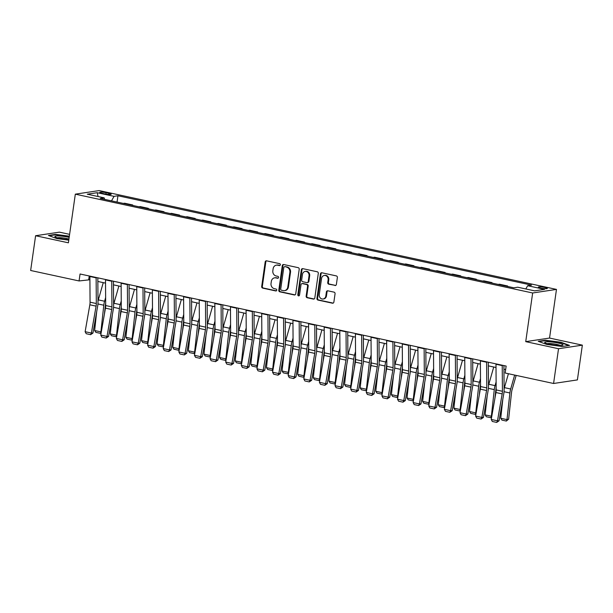 <?xml version="1.0" encoding="UTF-8"?>
<svg xmlns="http://www.w3.org/2000/svg" width="613" height="613" viewBox="0 0 613 613"><rect width="100%" height="100%" fill="white"/><g stroke="black" fill="none" stroke-linecap="round" stroke-linejoin="round"><path stroke-width="0.92" d="M280.363 264.793A0.973 0.866 -98.5 0 0 279.635 263.651L266.609 260.839A1.395 1.241 -98.5 0 0 265.184 261.935L261.69 286.501A1.395 1.241 -98.5 0 0 262.724 288.125L275.75 290.945A0.973 0.866 -98.5 0 0 276.026 289.037L274.34 288.669A4.46 3.962 -98.5 0 1 271.038 283.451L271.329 281.405A4.46 3.962 -98.5 0 1 274.586 277.85A4.46 3.962 -98.5 0 1 275.873 277.888L277.559 278.256A0.973 0.866 -98.5 0 0 278.555 277.482A0.973 0.866 -98.5 0 0 277.835 276.34L276.149 275.98A4.46 3.962 -98.5 0 1 272.839 270.762L273.13 268.716A4.46 3.962 -98.5 0 1 276.394 265.153A4.46 3.962 -98.5 0 1 277.681 265.199L279.367 265.559A0.973 0.866 -98.5 0 0 280.363 264.793M544.865 287.482A4.544 0.667 8.1 0 0 538.314 287.152A4.544 0.667 8.1 0 0 540.75 288.102A4.544 0.667 8.1 0 0 547.309 288.432A4.544 0.667 8.1 0 0 544.865 287.482M334.966 285.52A1.395 1.241 -98.5 0 0 336.384 284.424L337.365 277.536A1.395 1.241 -98.5 0 0 336.33 275.904L321.863 272.777A1.395 1.241 -98.5 0 0 320.438 273.873L316.944 298.439A1.395 1.241 -98.5 0 0 317.978 300.071L332.445 303.197A1.395 1.241 -98.5 0 0 333.87 302.094L335.058 293.773A1.395 1.241 -98.5 0 0 334.024 292.14L327.825 290.807A1.395 1.241 -98.5 0 0 326.407 291.903L325.817 296.033A3.724 3.31 -98.5 0 1 323.097 299.006A3.724 3.31 -98.5 0 1 319.258 294.615L321.557 278.44A3.724 3.31 -98.5 0 1 324.285 275.467A3.724 3.31 -98.5 0 1 328.124 279.857L327.74 282.555A1.395 1.241 -98.5 0 0 328.767 284.187L335.61 285.428A1.395 1.241 -98.5 0 0 335.679 285.443M525.732 341.64L558.527 348.728L553.585 383.485L577.4 379.907L582.35 345.15L549.547 338.062L556.474 289.405L532.651 292.983L525.732 341.64L549.547 338.062M69.598 234.35L59.415 232.151L35.6 235.729L68.395 242.817L75.322 194.16L532.651 292.983M35.6 235.729L30.65 270.486L79.069 280.953L89.912 279.75M553.585 383.485L505.166 373.026L506.154 366.068L80.058 273.996L79.069 280.953M299.221 269.291A1.395 1.241 -98.5 0 0 298.186 267.659L283.719 264.532A1.395 1.241 -98.5 0 0 282.294 265.636L278.8 290.194A1.395 1.241 -98.5 0 0 279.834 291.826L294.301 294.953A1.395 1.241 -98.5 0 0 295.727 293.857L299.221 269.291M302.791 268.655L317.258 271.781A1.395 1.241 -98.5 0 1 318.293 273.413L314.798 297.972A1.395 1.241 -98.5 0 1 313.373 299.075L307.182 297.734A1.395 1.241 -98.5 0 1 306.148 296.11L307.565 286.148A1.395 1.241 -98.5 0 0 306.538 284.516L302.424 283.627A1.395 1.241 -98.5 0 0 301.006 284.723L299.527 295.098A0.973 0.866 -98.5 0 1 297.811 294.73L301.366 269.751A1.395 1.241 -98.5 0 1 302.791 268.655M102.103 193.294L104.846 193.892A4.398 0.644 8.1 0 0 111.198 194.206A4.398 0.644 8.1 0 0 108.838 193.287L106.095 192.697A4.398 0.644 8.1 0 0 99.735 192.375A4.398 0.644 8.1 0 0 102.103 193.294M556.474 289.405L99.145 190.582L75.322 194.16M104.677 199.386L104.141 197.838L100.248 198.428L513.847 287.796L517.74 287.213L534.605 290.861L544.52 289.367L527.655 285.719L531.548 285.137L117.949 195.762L114.056 196.352L111.505 200.857M104.141 197.838L87.276 194.198L97.191 192.704L114.056 196.352M558.527 348.728L582.35 345.15M97.85 281.467L105.528 283.129M113.474 284.846L121.144 286.501M129.09 288.217L136.768 289.88M144.706 291.596L152.384 293.252M160.33 294.968L168.008 296.631M175.946 298.347L183.624 300.002M191.57 301.719L199.24 303.381M207.186 305.098L214.864 306.753M222.803 308.469L230.48 310.132M238.426 311.848L246.104 313.504M254.043 315.22L261.72 316.883M269.666 318.599L277.337 320.254M285.283 321.971L292.96 323.633M300.899 325.35L308.577 327.005M316.523 328.721L324.2 330.376M332.139 332.093L339.817 333.756M347.763 335.472L355.433 337.127M363.379 338.843L371.057 340.506M378.995 342.223L386.673 343.878M394.619 345.594L402.297 347.257M410.235 348.973L417.913 350.628M425.859 352.345L433.529 354.007M441.475 355.724L449.153 357.379M457.091 359.095L464.769 360.758M472.715 362.475L480.393 364.13M488.331 365.846L496.009 367.509M503.955 369.225L505.648 369.593M89.23 275.98L88.724 279.497M117.06 202.06L117.949 195.762M132.676 205.432L132.737 204.98L124.615 203.225L123.336 203.416M148.292 208.811L148.361 208.351L140.239 206.596L138.959 206.796M163.916 212.182L163.977 211.73L155.855 209.975L154.576 210.167M179.532 215.561L179.601 215.102L171.479 213.347L170.199 213.539M195.156 218.933L195.218 218.481L187.095 216.726L185.816 216.918M210.772 222.312L210.834 221.852L202.711 220.098L201.432 220.289M226.389 225.684L226.458 225.232L218.335 223.477L217.056 223.668M242.012 229.063L242.074 228.603L233.951 226.848L232.672 227.04M257.629 232.434L257.698 231.982L249.575 230.227L248.296 230.419M273.252 235.813L273.314 235.354L265.191 233.599L263.912 233.791M288.869 239.185L288.93 238.733L280.808 236.978L279.528 237.17M304.485 242.556L304.554 242.104L296.431 240.35L295.152 240.541M320.109 245.936L320.17 245.484L312.048 243.729L310.768 243.92M335.725 249.307L335.794 248.855L327.671 247.1L326.392 247.292M351.349 252.686L351.41 252.234L343.288 250.472L342.008 250.671M366.965 256.058L367.026 255.606L358.904 253.851L357.624 254.043M382.581 259.437L382.65 258.977L374.528 257.222L373.248 257.422M398.205 262.808L398.266 262.356L390.144 260.602L388.864 260.793M413.821 266.188L413.89 265.728L405.768 263.973L404.488 264.165M429.445 269.559L429.506 269.107L421.384 267.352L420.104 267.544M445.061 272.938L445.122 272.478L437 270.724L435.72 270.915M460.677 276.31L460.746 275.858L452.624 274.103L451.344 274.295M476.301 279.689L476.362 279.229L468.24 277.474L466.96 277.666M491.917 283.06L491.986 282.608L483.864 280.854L482.584 281.045M507.541 286.44L507.602 285.98L499.48 284.225L498.2 284.417M515.127 287.604L513.817 287.796M132.737 204.98L131.458 205.171M148.361 208.351L147.082 208.55M163.977 211.73L162.698 211.922M179.601 215.102L178.322 215.293M195.218 218.481L193.938 218.672M210.834 221.852L209.554 222.044M226.458 225.232L225.178 225.423M242.074 228.603L240.794 228.795M257.698 231.982L256.418 232.174M273.314 235.354L272.034 235.545M288.93 238.733L287.65 238.924M304.554 242.104L303.274 242.296M320.17 245.484L318.89 245.675M335.794 248.855L334.514 249.047M351.41 252.234L350.13 252.426M367.026 255.606L365.746 255.797M382.65 258.977L381.37 259.176M398.266 262.356L396.986 262.548M413.89 265.728L412.61 265.919M429.506 269.107L428.226 269.299M445.122 272.478L443.843 272.67M460.746 275.858L459.466 276.049M476.362 279.229L475.083 279.421M491.986 282.608L490.706 282.8M507.602 285.98L506.323 286.171M525.824 288.961L527.655 285.719M98.072 196.528L97.191 192.704M69.338 236.189L55.591 234.373L48.419 235.453L56.886 238.595L68.771 240.166M569.531 345.425L561.056 342.284L545.409 340.215L538.237 341.295L546.712 344.437L562.351 346.506L569.531 345.425M55.53 234.794L55.591 234.373M545.355 340.636L545.409 340.215M561.002 342.675L561.056 342.284M279.957 265.452L278.325 265.1A4.46 3.962 -98.5 0 0 277.038 265.061L276.394 265.153M274.586 277.85L275.229 277.75A4.46 3.962 -98.5 0 1 276.517 277.796L278.149 278.149M266.532 260.824A1.395 1.241 -98.5 0 0 265.827 261.843L262.333 286.401A1.395 1.241 -98.5 0 0 263.368 288.033L276.34 290.838M283.643 264.517A1.395 1.241 -98.5 0 0 282.938 265.536L279.444 290.102A1.395 1.241 -98.5 0 0 280.478 291.727L294.945 294.853A1.395 1.241 -98.5 0 0 295.022 294.868M284.792 266.739A0.973 0.866 -98.5 0 0 283.796 267.506L280.731 289.068A0.973 0.866 -98.5 0 0 281.451 290.21L283.229 290.593A4.46 3.962 -98.5 0 0 284.516 290.631A4.46 3.962 -98.5 0 0 287.781 287.076L289.872 272.333A4.46 3.962 -98.5 0 0 286.57 267.122L285.436 266.64A0.973 0.866 -98.5 0 0 285.16 266.632L284.509 266.724M284.516 290.631L285.16 290.539A4.46 3.962 -98.5 0 0 288.424 286.976L287.781 287.076M285.436 266.64L287.213 267.023A4.46 3.962 -98.5 0 1 290.516 272.241L288.424 286.976M302.025 283.612L302.669 283.52A1.395 1.241 -98.5 0 1 303.075 283.528L307.182 284.417A1.395 1.241 -98.5 0 1 308.209 286.049L306.791 296.01A1.395 1.241 -98.5 0 0 307.826 297.642L314.017 298.975A1.395 1.241 -98.5 0 0 314.094 298.991M302.715 268.64A1.395 1.241 -98.5 0 0 302.01 269.659L298.454 294.631A0.973 0.866 -98.5 0 0 299.129 295.757M309.036 275.804A3.724 3.31 -98.5 0 0 305.205 271.413A3.724 3.31 -98.5 0 0 302.477 274.386L301.665 280.087A1.395 1.241 -98.5 0 0 302.699 281.719L306.806 282.608A1.395 1.241 -98.5 0 0 308.232 281.505L309.036 275.804L309.68 275.712A3.724 3.31 -98.5 0 0 305.849 271.314L305.205 271.413M307.213 282.616L307.856 282.524A1.395 1.241 -98.5 0 0 308.875 281.405L308.232 281.505M309.68 275.712L308.875 281.405M324.285 275.467L324.928 275.367A3.724 3.31 -98.5 0 1 328.767 279.766L328.384 282.463A1.395 1.241 -98.5 0 0 329.411 284.087L335.61 285.428M323.097 299.006L323.741 298.914A3.724 3.31 -98.5 0 0 326.461 295.933L325.817 296.033M327.756 290.792A1.395 1.241 -98.5 0 0 327.051 291.803L326.461 295.933M321.787 272.762A1.395 1.241 -98.5 0 0 321.082 273.781L317.588 298.339A1.395 1.241 -98.5 0 0 318.622 299.972L333.097 303.098A1.395 1.241 -98.5 0 0 333.166 303.113M101.137 332.859L100.241 333.311L95.873 332.369L94.64 330.522L96.708 311.557M97.996 301.228A10.643 4.628 -77.8 0 1 98.333 299.887L103.252 282.639M94.64 330.522L100.884 331.871L103.796 305.22A10.643 4.628 -77.8 0 1 104.585 301.244L105.628 297.566M100.241 333.311L101.337 331.733M105.674 303.266A7.095 3.088 102.2 0 0 105.444 304.73L104.409 314.185M96.141 277.474A4.965 2.161 102.2 0 0 96.134 277.85L96.318 303.527A7.095 3.088 -77.8 0 1 96.088 306.14L91.383 333.051L92.946 333.058L97.659 306.148A10.643 4.628 102.2 0 0 98.003 302.232L97.827 277.842M89.889 276.126A4.965 2.161 102.2 0 0 89.889 276.501L90.065 302.178A7.095 3.088 -77.8 0 1 89.843 304.791L85.13 331.702L91.383 333.051L90.594 334.667L86.226 333.717L85.13 331.702M92.946 333.058L90.594 334.667M116.761 336.238L115.865 336.69L111.489 335.74L110.256 333.893L112.332 314.936M113.612 304.607A10.643 4.628 -77.8 0 1 113.957 303.266L118.876 286.01M110.256 333.893L116.508 335.242L119.42 308.6A10.643 4.628 -77.8 0 1 120.202 304.615L121.251 300.937M115.865 336.69L116.953 335.112M121.29 306.638A7.095 3.088 102.2 0 0 121.06 308.109L120.025 317.557M132.377 339.61L131.481 340.062L127.106 339.119L125.88 337.265L127.948 318.308M129.228 307.979A10.643 4.628 -77.8 0 1 129.573 306.638L134.492 289.39M125.88 337.265L132.124 338.621L135.036 311.971A10.643 4.628 -77.8 0 1 135.818 307.987L136.868 304.316M131.481 340.062L132.577 338.483M136.914 310.017A7.095 3.088 102.2 0 0 136.676 311.481L135.649 320.936M148.001 342.981L147.105 343.433L142.729 342.491L141.496 340.644L143.572 321.687M144.852 311.358A10.643 4.628 -77.8 0 1 145.189 310.017L150.116 292.761M141.496 340.644L147.741 341.993L150.66 315.35A10.643 4.628 -77.8 0 1 151.442 311.366L152.491 307.688M147.105 343.433L148.193 341.855M152.53 313.389A7.095 3.088 102.2 0 0 152.3 314.86L151.265 324.308M111.758 280.846A4.965 2.161 102.2 0 0 111.75 281.229L111.934 306.898A7.095 3.088 -77.8 0 1 111.704 309.511L106.999 336.43L108.57 336.437L113.275 309.519A10.643 4.628 102.2 0 0 113.62 305.603L113.443 281.214M105.513 279.497A4.965 2.161 102.2 0 0 105.505 279.873L105.689 305.55A7.095 3.088 -77.8 0 1 105.459 308.163L100.754 335.073L106.999 336.43L106.218 338.039L101.842 337.096L100.754 335.073M108.57 336.437L106.218 338.039M127.374 284.225A4.965 2.161 102.2 0 0 127.374 284.601L127.558 310.278A7.095 3.088 -77.8 0 1 127.328 312.891L122.615 339.801L124.186 339.809L128.899 312.898A10.643 4.628 102.2 0 0 129.236 308.983L129.067 284.585M121.129 282.877A4.965 2.161 102.2 0 0 121.121 283.252L121.305 308.929A7.095 3.088 -77.8 0 1 121.083 311.542L116.37 338.453L122.615 339.801L121.834 341.41L117.458 340.468L116.37 338.453M124.186 339.809L121.834 341.41M142.998 287.597A4.965 2.161 102.2 0 0 142.99 287.98L143.174 313.649A7.095 3.088 -77.8 0 1 142.944 316.262L138.239 343.18L139.81 343.188L144.515 316.27A10.643 4.628 102.2 0 0 144.86 312.354L144.683 287.964M136.745 286.248A4.965 2.161 102.2 0 0 136.745 286.623L136.929 312.301A7.095 3.088 -77.8 0 1 136.699 314.913L131.987 341.824L138.239 343.18L137.458 344.79L133.082 343.847L131.987 341.824M139.81 343.188L137.458 344.79M163.617 346.36L162.721 346.812L158.346 345.87L157.112 344.016L159.188 325.059M160.468 314.73A10.643 4.628 -77.8 0 1 160.813 313.389L165.732 296.14M157.112 344.016L163.364 345.372L166.276 318.722A10.643 4.628 -77.8 0 1 167.058 314.737L168.108 311.059M162.721 346.812L163.817 345.234M168.146 316.768A7.095 3.088 102.2 0 0 167.916 318.231L166.882 327.679M158.614 290.976A4.965 2.161 102.2 0 0 158.614 291.351L158.79 317.028A7.095 3.088 -77.8 0 1 158.568 319.641L153.855 346.552L155.426 346.56L160.139 319.649A10.643 4.628 102.2 0 0 160.476 315.733L160.299 291.336M152.369 289.627A4.965 2.161 102.2 0 0 152.361 290.003L152.545 315.68A7.095 3.088 -77.8 0 1 152.315 318.285L147.61 345.203L153.855 346.552L153.074 348.161L148.698 347.219L147.61 345.203M155.426 346.56L153.074 348.161M69.169 237.384A9.226 1.349 8.1 0 0 59.561 235.99A9.226 1.349 8.1 0 0 54.894 236.595A9.226 1.349 8.1 0 0 55.147 236.886A9.226 1.349 8.1 0 0 68.848 239.629M68.932 239.07A6.988 1.019 8.1 0 0 57.361 237.798M49.201 235.744L55.814 234.748L69.292 236.526M549.662 344.268A9.226 1.349 8.1 0 0 562.627 345.242A9.226 1.349 8.1 0 0 558.029 343.012A9.226 1.349 8.1 0 0 548.191 341.778A9.226 1.349 8.1 0 0 544.965 342.728A9.226 1.349 8.1 0 0 549.662 344.268M560.244 345.502A6.988 1.019 8.1 0 0 556.834 344.429A6.988 1.019 8.1 0 0 547.179 343.648M539.026 341.587L545.639 340.59L560.795 342.598L568.741 345.548M179.234 349.732L178.337 350.184L173.969 349.241L172.736 347.395L174.805 328.438M176.092 318.109A10.643 4.628 -77.8 0 1 176.429 316.768L181.348 299.512M172.736 347.395L178.981 348.743L181.892 322.101A10.643 4.628 -77.8 0 1 182.682 318.116L183.724 314.438M178.337 350.184L179.433 348.605M183.77 320.139A7.095 3.088 102.2 0 0 183.54 321.61L182.505 331.058M174.238 294.347A4.965 2.161 102.2 0 0 174.23 294.723L174.414 320.4A7.095 3.088 -77.8 0 1 174.184 323.013L169.479 349.931L171.042 349.939L175.755 323.02A10.643 4.628 102.2 0 0 176.1 319.105L175.923 294.715M167.985 292.999A4.965 2.161 102.2 0 0 167.985 293.374L168.161 319.051A7.095 3.088 -77.8 0 1 167.939 321.664L163.227 348.575L169.479 349.931L168.69 351.54L164.322 350.598L163.227 348.575M171.042 349.939L168.69 351.54M194.857 353.111L193.961 353.563L189.586 352.621L188.352 350.766L190.428 331.809M191.708 321.48A10.643 4.628 -77.8 0 1 192.053 320.139L196.972 302.891M188.352 350.766L194.605 352.123L197.516 325.472A10.643 4.628 -77.8 0 1 198.298 321.488L199.348 317.81M193.961 353.563L195.049 351.985M199.386 323.518A7.095 3.088 102.2 0 0 199.156 324.982L198.122 334.43M189.854 297.726A4.965 2.161 102.2 0 0 189.846 298.102L190.03 323.779A7.095 3.088 -77.8 0 1 189.8 326.392L185.095 353.303L186.666 353.31L191.371 326.4A10.643 4.628 102.2 0 0 191.716 322.476L191.54 298.087M183.609 296.378A4.965 2.161 102.2 0 0 183.601 296.753L183.785 322.423A7.095 3.088 -77.8 0 1 183.555 325.036L178.85 351.954L185.095 353.303L184.314 354.912L179.938 353.969L178.85 351.954M186.666 353.31L184.314 354.912M210.474 356.482L209.577 356.935L205.202 355.992L203.976 354.145L206.045 335.188M207.324 324.859A10.643 4.628 -77.8 0 1 207.669 323.518L212.588 306.262M203.976 354.145L210.221 355.494L213.132 328.852A10.643 4.628 -77.8 0 1 213.914 324.867L214.964 321.189M209.577 356.935L210.673 355.356M215.01 326.89A7.095 3.088 102.2 0 0 214.772 328.361L213.738 337.809M205.47 301.098A4.965 2.161 102.2 0 0 205.47 301.473L205.654 327.15A7.095 3.088 -77.8 0 1 205.424 329.763L200.712 356.674L202.282 356.689L206.995 329.771A10.643 4.628 102.2 0 0 207.332 325.855L207.163 301.466M199.225 299.749A4.965 2.161 102.2 0 0 199.217 300.125L199.401 325.802A7.095 3.088 -77.8 0 1 199.179 328.415L194.467 355.325L200.712 356.674L199.93 358.291L195.555 357.341L194.467 355.325M202.282 356.689L199.93 358.291M226.097 359.862L225.201 360.314L220.826 359.364L219.592 357.517L221.668 338.56M222.948 328.231A10.643 4.628 -77.8 0 1 223.285 326.89L228.212 309.642M219.592 357.517L225.837 358.866L228.756 332.223A10.643 4.628 -77.8 0 1 229.538 328.239L230.588 324.561M225.201 360.314L226.289 358.735M230.626 330.261A7.095 3.088 102.2 0 0 230.396 331.733L229.362 341.18M221.094 304.477A4.965 2.161 102.2 0 0 221.086 304.853L221.27 330.53A7.095 3.088 -77.8 0 1 221.04 333.135L216.335 360.053L217.906 360.061L222.611 333.15A10.643 4.628 102.2 0 0 222.956 329.227L222.78 304.837M214.841 303.121A4.965 2.161 102.2 0 0 214.841 303.504L215.025 329.173A7.095 3.088 -77.8 0 1 214.795 331.786L210.083 358.705L216.335 360.053L215.554 361.662L211.179 360.72L210.083 358.705M217.906 360.061L215.554 361.662M241.714 363.233L240.817 363.685L236.442 362.743L235.208 360.896L237.285 341.939M238.564 331.61A10.643 4.628 -77.8 0 1 238.909 330.269L243.828 313.013M235.208 360.896L241.461 362.245L244.372 335.602A10.643 4.628 -77.8 0 1 245.154 331.618L246.204 327.94M240.817 363.685L241.913 362.107M246.242 333.641A7.095 3.088 102.2 0 0 246.012 335.104L244.978 344.56M236.71 307.849A4.965 2.161 102.2 0 0 236.71 308.224L236.886 333.901A7.095 3.088 -77.8 0 1 236.664 336.514L231.952 363.425L233.522 363.44L238.235 336.522A10.643 4.628 102.2 0 0 238.572 332.606L238.396 308.216M230.465 306.5A4.965 2.161 102.2 0 0 230.457 306.875L230.641 332.553A7.095 3.088 -77.8 0 1 230.411 335.165L225.707 362.076L231.952 363.425L231.17 365.041L226.795 364.091L225.707 362.076M233.522 363.44L231.17 365.041M257.33 366.612L256.433 367.064L252.066 366.114L250.832 364.268L252.901 345.311M254.188 334.982A10.643 4.628 -77.8 0 1 254.525 333.641L259.445 316.392M250.832 364.268L257.077 365.616L259.989 338.974A10.643 4.628 -77.8 0 1 260.778 334.989L261.82 331.311M256.433 367.064L257.529 365.486M261.866 337.012A7.095 3.088 102.2 0 0 261.636 338.483L260.602 347.931M252.334 311.228A4.965 2.161 102.2 0 0 252.326 311.603L252.51 337.28A7.095 3.088 -77.8 0 1 252.28 339.886L247.575 366.804L249.139 366.812L253.851 339.901A10.643 4.628 102.2 0 0 254.196 335.978L254.02 311.588M246.081 309.871A4.965 2.161 102.2 0 0 246.081 310.255L246.257 335.924A7.095 3.088 -77.8 0 1 246.035 338.537L241.323 365.455L247.575 366.804L246.786 368.413L242.419 367.471L241.323 365.455M249.139 366.812L246.786 368.413M272.954 369.984L272.057 370.436L267.682 369.493L266.448 367.647L268.525 348.69M269.804 338.361A10.643 4.628 -77.8 0 1 270.149 337.012L275.068 319.764M266.448 367.647L272.701 368.995L275.612 342.353A10.643 4.628 -77.8 0 1 276.394 338.368L277.444 334.69M272.057 370.436L273.145 368.857M277.482 340.391A7.095 3.088 102.2 0 0 277.252 341.855L276.218 351.31M267.95 314.599A4.965 2.161 102.2 0 0 267.942 314.975L268.126 340.652A7.095 3.088 -77.8 0 1 267.896 343.265L263.192 370.175L264.762 370.191L269.467 343.272A10.643 4.628 102.2 0 0 269.812 339.357L269.636 314.967M261.705 313.251A4.965 2.161 102.2 0 0 261.697 313.626L261.881 339.303A7.095 3.088 -77.8 0 1 261.651 341.916L256.947 368.827L263.192 370.175L262.41 371.792L258.035 370.842L256.947 368.827M264.762 370.191L262.41 371.792M288.57 373.363L287.673 373.815L283.298 372.865L282.072 371.018L284.141 352.061M285.42 341.732A10.643 4.628 -77.8 0 1 285.765 340.391L290.685 323.135M282.072 371.018L288.317 372.367L291.229 345.724A10.643 4.628 -77.8 0 1 292.01 341.74L293.06 338.062M287.673 373.815L288.769 372.237M293.106 343.763A7.095 3.088 102.2 0 0 292.868 345.234L291.834 354.682M283.566 317.978A4.965 2.161 102.2 0 0 283.566 318.354L283.75 344.023A7.095 3.088 -77.8 0 1 283.52 346.636L278.808 373.555L280.379 373.562L285.091 346.651A10.643 4.628 102.2 0 0 285.428 342.728L285.26 318.339M277.321 316.622A4.965 2.161 102.2 0 0 277.314 317.005L277.497 342.675A7.095 3.088 -77.8 0 1 277.275 345.288L272.563 372.206L278.808 373.555L278.026 375.164L273.651 374.221L272.563 372.206M280.379 373.562L278.026 375.164M304.194 376.734L303.297 377.187L298.922 376.244L297.688 374.397L299.765 355.433M301.044 345.111A10.643 4.628 -77.8 0 1 301.381 343.763L306.308 326.514M297.688 374.397L303.933 375.746L306.852 349.103A10.643 4.628 -77.8 0 1 307.634 345.119L308.684 341.441M303.297 377.187L304.385 375.608M308.722 347.142A7.095 3.088 102.2 0 0 308.492 348.605L307.458 358.061M299.19 321.35A4.965 2.161 102.2 0 0 299.182 321.725L299.366 347.402A7.095 3.088 -77.8 0 1 299.136 350.015L294.432 376.926L296.002 376.934L300.707 350.023A10.643 4.628 102.2 0 0 301.052 346.107L300.876 321.718M292.937 320.001A4.965 2.161 102.2 0 0 292.937 320.377L293.121 346.054A7.095 3.088 -77.8 0 1 292.891 348.667L288.179 375.577L294.432 376.926L293.65 378.543L289.275 377.593L288.179 375.577M296.002 376.934L293.65 378.543M319.81 380.114L318.913 380.566L314.538 379.616L313.304 377.769L315.381 358.812M316.66 348.483A10.643 4.628 -77.8 0 1 317.005 347.142L321.925 329.886M313.304 377.769L319.557 379.118L322.469 352.475A10.643 4.628 -77.8 0 1 323.25 348.49L324.3 344.812M318.913 380.566L320.009 378.987M324.338 350.513A7.095 3.088 102.2 0 0 324.108 351.985L323.074 361.432M314.806 324.721A4.965 2.161 102.2 0 0 314.806 325.105L314.982 350.774A7.095 3.088 -77.8 0 1 314.76 353.387L310.048 380.305L311.619 380.313L316.331 353.402A10.643 4.628 102.2 0 0 316.668 349.479L316.492 325.089M308.561 323.373A4.965 2.161 102.2 0 0 308.554 323.748L308.737 349.425A7.095 3.088 -77.8 0 1 308.508 352.038L303.803 378.957L310.048 380.305L309.266 381.914L304.891 380.972L303.803 378.957M311.619 380.313L309.266 381.914M335.426 383.485L334.529 383.937L330.162 382.995L328.928 381.148L330.997 362.183M332.284 351.854A10.643 4.628 -77.8 0 1 332.621 350.513L337.541 333.265M328.928 381.148L335.173 382.497L338.085 355.846A10.643 4.628 -77.8 0 1 338.874 351.87L339.916 348.192M334.529 383.937L335.625 382.359M339.962 353.893A7.095 3.088 102.2 0 0 339.732 355.356L338.698 364.812M330.43 328.101A4.965 2.161 102.2 0 0 330.422 328.476L330.606 354.153A7.095 3.088 -77.8 0 1 330.376 356.766L325.672 383.677L327.235 383.684L331.947 356.774A10.643 4.628 102.2 0 0 332.292 352.858L332.116 328.461M324.177 326.752A4.965 2.161 102.2 0 0 324.177 327.127L324.354 352.804A7.095 3.088 -77.8 0 1 324.131 355.417L319.419 382.328L325.672 383.677L324.882 385.293L320.515 384.343L319.419 382.328M327.235 383.684L324.882 385.293M351.05 386.857L350.153 387.316L345.778 386.366L344.544 384.52L346.621 365.563M347.9 355.233A10.643 4.628 -77.8 0 1 348.245 353.893L353.165 336.637M344.544 384.52L350.797 385.868L353.709 359.226A10.643 4.628 -77.8 0 1 354.49 355.241L355.54 351.563M350.153 387.316L351.241 385.738M355.578 357.264A7.095 3.088 102.2 0 0 355.348 358.735L354.314 368.183M346.046 331.472A4.965 2.161 102.2 0 0 346.038 331.855L346.222 357.525A7.095 3.088 -77.8 0 1 345.993 360.137L341.288 387.056L342.859 387.064L347.563 360.145A10.643 4.628 102.2 0 0 347.908 356.23L347.732 331.84M339.801 330.123A4.965 2.161 102.2 0 0 339.794 330.499L339.977 356.176A7.095 3.088 -77.8 0 1 339.748 358.789L335.043 385.7L341.288 387.056L340.506 388.665L336.131 387.722L335.043 385.7M342.859 387.064L340.506 388.665M366.666 390.236L365.769 390.688L361.394 389.745L360.168 387.891L362.237 368.934M363.517 358.605A10.643 4.628 -77.8 0 1 363.861 357.264L368.781 340.016M360.168 387.891L366.413 389.247L369.325 362.597A10.643 4.628 -77.8 0 1 370.106 358.613L371.156 354.942M365.769 390.688L366.865 389.109M371.202 360.643A7.095 3.088 102.2 0 0 370.965 362.107L369.93 371.562M361.662 334.851A4.965 2.161 102.2 0 0 361.662 335.227L361.846 360.904A7.095 3.088 -77.8 0 1 361.616 363.517L356.904 390.427L358.475 390.435L363.187 363.524A10.643 4.628 102.2 0 0 363.524 359.609L363.356 335.211M355.417 333.503A4.965 2.161 102.2 0 0 355.41 333.878L355.594 359.555A7.095 3.088 -77.8 0 1 355.371 362.16L350.659 389.079L356.904 390.427L356.122 392.036L351.747 391.094L350.659 389.079M358.475 390.435L356.122 392.036M382.29 393.607L381.393 394.059L377.018 393.117L375.784 391.27L377.861 372.313M379.14 361.984A10.643 4.628 -77.8 0 1 379.478 360.643L384.405 343.387M375.784 391.27L382.029 392.619L384.949 365.976A10.643 4.628 -77.8 0 1 385.73 361.992L386.78 358.314M381.393 394.059L382.481 392.481M386.818 364.015A7.095 3.088 102.2 0 0 386.588 365.486L385.554 374.934M377.286 338.223A4.965 2.161 102.2 0 0 377.279 338.606L377.462 364.275A7.095 3.088 -77.8 0 1 377.233 366.888L372.528 393.807L374.099 393.814L378.803 366.896A10.643 4.628 102.2 0 0 379.148 362.98L378.972 338.591M371.034 336.874A4.965 2.161 102.2 0 0 371.034 337.25L371.217 362.927A7.095 3.088 -77.8 0 1 370.988 365.54L366.275 392.45L372.528 393.807L371.746 395.416L367.371 394.473L366.275 392.45M374.099 393.814L371.746 395.416M397.906 396.986L397.009 397.439L392.634 396.496L391.401 394.642L393.477 375.685M394.757 365.356A10.643 4.628 -77.8 0 1 395.101 364.015L400.021 346.766M391.401 394.642L397.653 395.998L400.565 369.348A10.643 4.628 -77.8 0 1 401.346 365.363L402.396 361.685M397.009 397.439L398.105 395.86M402.435 367.394A7.095 3.088 102.2 0 0 402.205 368.857L401.17 378.305M392.902 341.602A4.965 2.161 102.2 0 0 392.902 341.977L393.079 367.654A7.095 3.088 -77.8 0 1 392.856 370.267L388.144 397.178L389.715 397.186L394.427 370.275A10.643 4.628 102.2 0 0 394.764 366.359L394.588 341.962M386.657 340.253A4.965 2.161 102.2 0 0 386.65 340.629L386.834 366.306A7.095 3.088 -77.8 0 1 386.604 368.911L381.899 395.829L388.144 397.178L387.362 398.787L382.987 397.845L381.899 395.829M389.715 397.186L387.362 398.787M413.522 400.358L412.626 400.81L408.258 399.868L407.024 398.021L409.093 379.064M410.381 368.735A10.643 4.628 -77.8 0 1 410.718 367.394L415.637 350.138M407.024 398.021L413.269 399.37L416.181 372.727A10.643 4.628 -77.8 0 1 416.97 368.742L418.012 365.064M412.626 400.81L413.721 399.232M418.058 370.765A7.095 3.088 102.2 0 0 417.828 372.237L416.794 381.684M408.526 344.973A4.965 2.161 102.2 0 0 408.519 345.349L408.702 371.026A7.095 3.088 -77.8 0 1 408.473 373.639L403.768 400.55L405.331 400.565L410.043 373.646A10.643 4.628 102.2 0 0 410.388 369.731L410.212 345.341M402.274 343.625A4.965 2.161 102.2 0 0 402.274 344L402.45 369.677A7.095 3.088 -77.8 0 1 402.228 372.29L397.515 399.201L403.768 400.55L402.979 402.166L398.611 401.224L397.515 399.201M405.331 400.565L402.979 402.166M429.146 403.737L428.249 404.189L423.874 403.247L422.641 401.392L424.717 382.435M425.997 372.106A10.643 4.628 -77.8 0 1 426.341 370.765L431.261 353.517M422.641 401.392L428.893 402.749L431.805 376.098A10.643 4.628 -77.8 0 1 432.586 372.114L433.636 368.436M428.249 404.189L429.338 402.611M433.675 374.137A7.095 3.088 102.2 0 0 433.445 375.608L432.41 385.056M424.142 348.353A4.965 2.161 102.2 0 0 424.135 348.728L424.319 374.405A7.095 3.088 -77.8 0 1 424.089 377.018L419.384 403.929L420.955 403.936L425.66 377.026A10.643 4.628 102.2 0 0 426.004 373.102L425.828 348.713M417.897 347.004A4.965 2.161 102.2 0 0 417.89 347.379L418.074 373.049A7.095 3.088 -77.8 0 1 417.844 375.662L413.139 402.58L419.384 403.929L418.602 405.538L414.227 404.595L413.139 402.58M420.955 403.936L418.602 405.538M444.762 407.109L443.866 407.561L439.49 406.618L438.264 404.772L440.333 385.815M441.613 375.485A10.643 4.628 -77.8 0 1 441.958 374.145L446.877 356.889M438.264 404.772L444.509 406.12L447.421 379.478A10.643 4.628 -77.8 0 1 448.203 375.493L449.252 371.815M443.866 407.561L444.961 405.982M449.298 377.516A7.095 3.088 102.2 0 0 449.061 378.987L448.026 388.435M439.759 351.724A4.965 2.161 102.2 0 0 439.759 352.1L439.942 377.777A7.095 3.088 -77.8 0 1 439.713 380.389L435 407.3L436.571 407.316L441.283 380.397A10.643 4.628 102.2 0 0 441.621 376.482L441.452 352.092M433.514 350.375A4.965 2.161 102.2 0 0 433.506 350.751L433.69 376.428A7.095 3.088 -77.8 0 1 433.468 379.041L428.755 405.952L435 407.3L434.219 408.917L429.843 407.967L428.755 405.952M436.571 407.316L434.219 408.917M460.386 410.488L459.489 410.94L455.114 409.99L453.881 408.143L455.957 389.186M457.237 378.857A10.643 4.628 -77.8 0 1 457.574 377.516L462.501 360.268M453.881 408.143L460.125 409.492L463.045 382.849A10.643 4.628 -77.8 0 1 463.826 378.865L464.876 375.187M459.489 410.94L460.578 409.361M464.915 380.888A7.095 3.088 102.2 0 0 464.685 382.359L463.65 391.807M455.382 355.103A4.965 2.161 102.2 0 0 455.375 355.479L455.559 381.156A7.095 3.088 -77.8 0 1 455.329 383.761L450.624 410.679L452.195 410.687L456.9 383.776A10.643 4.628 102.2 0 0 457.244 379.853L457.068 355.463M449.13 353.747A4.965 2.161 102.2 0 0 449.13 354.13L449.314 379.799A7.095 3.088 -77.8 0 1 449.084 382.412L444.371 409.331L450.624 410.679L449.842 412.288L445.467 411.346L444.371 409.331M452.195 410.687L449.842 412.288M476.002 413.859L475.106 414.311L470.73 413.369L469.497 411.522L471.573 392.565M472.853 382.236A10.643 4.628 -77.8 0 1 473.198 380.895L478.117 363.639M469.497 411.522L475.749 412.871L478.661 386.228A10.643 4.628 -77.8 0 1 479.443 382.244L480.492 378.566M475.106 414.311L476.201 412.733M480.531 384.267A7.095 3.088 102.2 0 0 480.301 385.73L479.266 395.186M470.999 358.475A4.965 2.161 102.2 0 0 470.999 358.85L471.175 384.527A7.095 3.088 -77.8 0 1 470.953 387.14L466.24 414.051L467.811 414.066L472.523 387.148A10.643 4.628 102.2 0 0 472.861 383.232L472.684 358.843M464.754 357.126A4.965 2.161 102.2 0 0 464.746 357.502L464.93 383.179A7.095 3.088 -77.8 0 1 464.7 385.792L459.995 412.702L466.24 414.051L465.459 415.668L461.083 414.717L459.995 412.702M467.811 414.066L465.459 415.668M491.618 417.238L490.722 417.691L486.354 416.74L485.121 414.894L487.189 395.937M488.477 385.608A10.643 4.628 -77.8 0 1 488.814 384.267L493.733 367.011M485.121 414.894L491.365 416.242L494.277 389.6A10.643 4.628 -77.8 0 1 495.066 385.615L496.109 381.937M490.722 417.691L491.818 416.112M496.155 387.638A7.095 3.088 102.2 0 0 495.925 389.109L494.89 398.557M486.622 361.854A4.965 2.161 102.2 0 0 486.615 362.229L486.799 387.906A7.095 3.088 -77.8 0 1 486.569 390.512L481.864 417.43L483.427 417.438L488.14 390.527A10.643 4.628 102.2 0 0 488.484 386.604L488.308 362.214M480.37 360.498A4.965 2.161 102.2 0 0 480.37 360.881L480.546 386.55A7.095 3.088 -77.8 0 1 480.324 389.163L475.611 416.081L481.864 417.43L481.075 419.039L476.707 418.097L475.611 416.081M483.427 417.438L481.075 419.039M500.737 418.273L506.989 419.621L508.629 419.131L506.346 421.062L501.97 420.12L500.737 418.273L502.813 399.316M504.093 388.987A10.643 4.628 -77.8 0 1 504.438 387.638L508.407 373.723M506.346 421.062L506.989 419.621L509.901 392.979A10.643 4.628 -77.8 0 1 510.683 388.994L514.652 375.072M516.177 375.401L512.062 389.83A7.095 3.088 102.2 0 0 511.541 392.481L508.629 419.131M502.239 365.225A4.965 2.161 102.2 0 0 502.231 365.601L502.415 391.278A7.095 3.088 -77.8 0 1 502.185 393.891L497.48 420.802L499.051 420.817L503.756 393.898A10.643 4.628 102.2 0 0 504.101 389.983L503.924 365.593M495.994 363.877A4.965 2.161 102.2 0 0 495.986 364.252L496.17 389.929A7.095 3.088 -77.8 0 1 495.94 392.542L491.235 419.453L497.48 420.802L496.699 422.418L492.323 421.468L491.235 419.453M499.051 420.817L496.699 422.418M105.896 194.091L106.095 192.697M108.677 194.436L108.838 193.287M278.325 265.1L277.681 265.199M278.11 278.172L277.559 278.256M276.517 277.796L275.873 277.888M276.302 290.861L275.75 290.945M263.368 288.033L262.724 288.125M262.333 286.401L261.69 286.501M265.827 261.843L265.184 261.935M279.911 265.483L279.367 265.559M294.945 294.853L294.301 294.953M280.478 291.727L279.834 291.826M279.444 290.102L278.8 290.194M282.938 265.536L282.294 265.636M290.516 272.241L289.872 272.333M287.213 267.023L286.57 267.122M314.017 298.975L313.373 299.075M307.826 297.642L307.182 297.734M306.791 296.01L306.148 296.11M308.209 286.049L307.565 286.148M307.182 284.417L306.538 284.516M303.075 283.528L302.424 283.627M298.454 294.631L297.811 294.73M302.01 269.659L301.366 269.751M329.411 284.087L328.767 284.187M328.384 282.463L327.74 282.555M328.767 279.766L328.124 279.857M327.051 291.803L326.407 291.903M333.097 303.098L332.445 303.197M318.622 299.972L317.978 300.071M317.588 298.339L316.944 298.439M321.082 273.781L320.438 273.873M97.934 303.956L103.796 305.22M98.333 299.887L104.585 301.244M96.318 303.527L90.065 302.178M96.088 306.14L89.843 304.791M96.134 277.85L89.889 276.501M113.558 307.335L119.42 308.6M113.957 303.266L120.202 304.615M129.174 310.707L135.036 311.971M129.573 306.638L135.818 307.987M144.791 314.086L150.66 315.35M145.189 310.017L151.442 311.366M111.934 306.898L105.689 305.55M111.704 309.511L105.459 308.163M111.75 281.229L105.505 279.873M127.558 310.278L121.305 308.929M127.328 312.891L121.083 311.542M127.374 284.601L121.121 283.252M143.174 313.649L136.929 312.301M142.944 316.262L136.699 314.913M142.99 287.98L136.745 286.623M160.414 317.457L166.276 318.722M160.813 313.389L167.058 314.737M158.79 317.028L152.545 315.68M158.568 319.641L152.315 318.285M158.614 291.351L152.361 290.003M176.031 320.829L181.892 322.101M176.429 316.768L182.682 318.116M174.414 320.4L168.161 319.051M174.184 323.013L167.939 321.664M174.23 294.723L167.985 293.374M191.654 324.208L197.516 325.472M192.053 320.139L198.298 321.488M190.03 323.779L183.785 322.423M189.8 326.392L183.555 325.036M189.846 298.102L183.601 296.753M207.271 327.58L213.132 328.852M207.669 323.518L213.914 324.867M205.654 327.15L199.401 325.802M205.424 329.763L199.179 328.415M205.47 301.473L199.217 300.125M222.887 330.959L228.756 332.223M223.285 326.89L229.538 328.239M221.27 330.53L215.025 329.173M221.04 333.135L214.795 331.786M221.086 304.853L214.841 303.504M238.511 334.33L244.372 335.602M238.909 330.269L245.154 331.618M236.886 333.901L230.641 332.553M236.664 336.514L230.411 335.165M236.71 308.224L230.457 306.875M254.127 337.709L259.989 338.974M254.525 333.641L260.778 334.989M252.51 337.28L246.257 335.924M252.28 339.886L246.035 338.537M252.326 311.603L246.081 310.255M269.751 341.081L275.612 342.353M270.149 337.012L276.394 338.368M268.126 340.652L261.881 339.303M267.896 343.265L261.651 341.916M267.942 314.975L261.697 313.626M285.367 344.46L291.229 345.724M285.765 340.391L292.01 341.74M283.75 344.023L277.497 342.675M283.52 346.636L277.275 345.288M283.566 318.354L277.314 317.005M300.983 347.832L306.852 349.103M301.381 343.763L307.634 345.119M299.366 347.402L293.121 346.054M299.136 350.015L292.891 348.667M299.182 321.725L292.937 320.377M316.607 351.211L322.469 352.475M317.005 347.142L323.25 348.49M314.982 350.774L308.737 349.425M314.76 353.387L308.508 352.038M314.806 325.105L308.554 323.748M332.223 354.582L338.085 355.846M332.621 350.513L338.874 351.87M330.606 354.153L324.354 352.804M330.376 356.766L324.131 355.417M330.422 328.476L324.177 327.127M347.847 357.961L353.709 359.226M348.245 353.893L354.49 355.241M346.222 357.525L339.977 356.176M345.993 360.137L339.748 358.789M346.038 331.855L339.794 330.499M363.463 361.333L369.325 362.597M363.861 357.264L370.106 358.613M361.846 360.904L355.594 359.555M361.616 363.517L355.371 362.16M361.662 335.227L355.41 333.878M379.079 364.712L384.949 365.976M379.478 360.643L385.73 361.992M377.462 364.275L371.217 362.927M377.233 366.888L370.988 365.54M377.279 338.606L371.034 337.25M394.703 368.084L400.565 369.348M395.101 364.015L401.346 365.363M393.079 367.654L386.834 366.306M392.856 370.267L386.604 368.911M392.902 341.977L386.65 340.629M410.319 371.455L416.181 372.727M410.718 367.394L416.97 368.742M408.702 371.026L402.45 369.677M408.473 373.639L402.228 372.29M408.519 345.349L402.274 344M425.943 374.834L431.805 376.098M426.341 370.765L432.586 372.114M424.319 374.405L418.074 373.049M424.089 377.018L417.844 375.662M424.135 348.728L417.89 347.379M441.559 378.206L447.421 379.478M441.958 374.145L448.203 375.493M439.942 377.777L433.69 376.428M439.713 380.389L433.468 379.041M439.759 352.1L433.506 350.751M457.175 381.585L463.045 382.849M457.574 377.516L463.826 378.865M455.559 381.156L449.314 379.799M455.329 383.761L449.084 382.412M455.375 355.479L449.13 354.13M472.799 384.956L478.661 386.228M473.198 380.895L479.443 382.244M471.175 384.527L464.93 383.179M470.953 387.14L464.7 385.792M470.999 358.85L464.746 357.502M488.415 388.336L494.277 389.6M488.814 384.267L495.066 385.615M486.799 387.906L480.546 386.55M486.569 390.512L480.324 389.163M486.615 362.229L480.37 360.881M504.039 391.707L509.901 392.979M504.438 387.638L510.683 388.994M502.415 391.278L496.17 389.929M502.185 393.891L495.94 392.542M502.231 365.601L495.986 364.252"/></g></svg>
